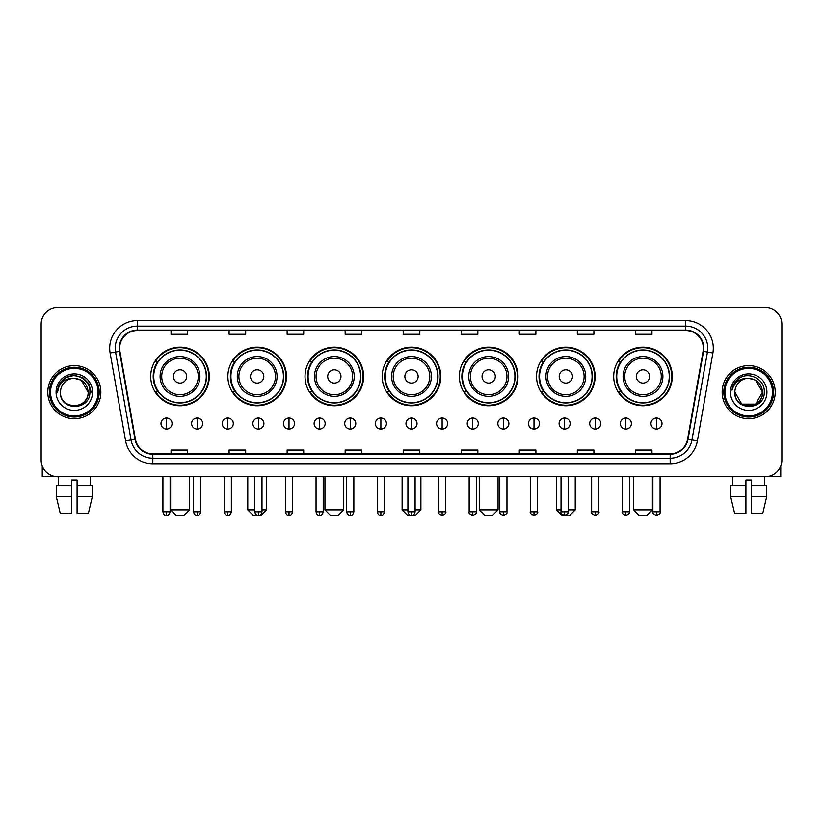 <?xml version="1.0" encoding="UTF-8"?>
<svg xmlns="http://www.w3.org/2000/svg" width="823" height="823" viewBox="0 0 823 823"><rect width="100%" height="100%" fill="white"/><g stroke="black" fill="none" stroke-linecap="round" stroke-linejoin="round"><path stroke-width="1.23" d="M613.701 376.45A29.299 29.299 0 0 0 643 405.749A29.299 29.299 0 0 0 672.288 376.45A29.299 29.299 0 0 0 643 347.162A29.299 29.299 0 0 0 613.701 376.45M536.534 376.45A29.299 29.299 0 0 0 565.833 405.749A29.299 29.299 0 0 0 595.132 376.45A29.299 29.299 0 0 0 565.833 347.162A29.299 29.299 0 0 0 536.534 376.45M459.368 376.45A29.299 29.299 0 0 0 488.667 405.749A29.299 29.299 0 0 0 517.965 376.45A29.299 29.299 0 0 0 488.667 347.162A29.299 29.299 0 0 0 459.368 376.45M382.201 376.45A29.299 29.299 0 0 0 411.5 405.749A29.299 29.299 0 0 0 440.799 376.45A29.299 29.299 0 0 0 411.5 347.162A29.299 29.299 0 0 0 382.201 376.45M305.035 376.45A29.299 29.299 0 0 0 334.333 405.749A29.299 29.299 0 0 0 363.632 376.45A29.299 29.299 0 0 0 334.333 347.162A29.299 29.299 0 0 0 305.035 376.45M227.868 376.45A29.299 29.299 0 0 0 257.167 405.749A29.299 29.299 0 0 0 286.466 376.45A29.299 29.299 0 0 0 257.167 347.162A29.299 29.299 0 0 0 227.868 376.45M150.712 376.45A29.299 29.299 0 0 0 180 405.749A29.299 29.299 0 0 0 209.299 376.45A29.299 29.299 0 0 0 180 347.162A29.299 29.299 0 0 0 150.712 376.45M157.738 391.378A26.809 26.809 0 0 1 157.738 361.534M234.894 391.378A26.809 26.809 0 0 1 234.894 361.534M312.061 391.378A26.809 26.809 0 0 1 312.061 361.534M389.228 391.378A26.809 26.809 0 0 1 389.228 361.534M466.394 391.378A26.809 26.809 0 0 1 466.394 361.534M543.561 391.378A26.809 26.809 0 0 1 543.561 361.534M620.727 391.378A26.809 26.809 0 0 1 620.727 361.534M41.15 324.159L41.15 460.139A16.583 16.583 0 0 0 57.733 476.723L765.267 476.723A16.583 16.583 0 0 0 781.85 460.139L781.85 324.159A16.583 16.583 0 0 0 765.267 307.586L57.733 307.586A16.583 16.583 0 0 0 41.15 324.159L41.15 460.139M47.785 392.149A26.531 26.531 0 0 0 74.317 418.691A26.531 26.531 0 0 0 100.848 392.149A26.531 26.531 0 0 0 74.317 365.618A26.531 26.531 0 0 0 47.785 392.149A26.531 26.531 0 0 0 74.317 418.691A26.531 26.531 0 0 0 100.848 392.149A26.531 26.531 0 0 0 74.317 365.618A26.531 26.531 0 0 0 47.785 392.149M722.152 392.149A26.531 26.531 0 0 0 748.683 418.691A26.531 26.531 0 0 0 775.215 392.149A26.531 26.531 0 0 0 748.683 365.618A26.531 26.531 0 0 0 722.152 392.149A26.531 26.531 0 0 0 748.683 418.691A26.531 26.531 0 0 0 775.215 392.149A26.531 26.531 0 0 0 748.683 365.618A26.531 26.531 0 0 0 722.152 392.149M119.644 348.211A17.684 17.684 0 0 1 137.328 330.517L685.672 330.517A17.684 17.684 0 0 1 703.089 351.277L687.596 439.173A17.684 17.684 0 0 1 670.169 453.782L152.831 453.782A17.684 17.684 0 0 1 135.404 439.173L119.911 351.277A17.684 17.684 0 0 1 119.644 348.211M119.201 348.211A18.127 18.127 0 0 0 119.479 351.359L134.972 439.245A18.127 18.127 0 0 0 152.831 454.224L670.169 454.224A18.127 18.127 0 0 0 688.028 439.245L703.521 351.359A18.127 18.127 0 0 0 685.672 330.074L137.328 330.074A18.127 18.127 0 0 0 119.201 348.211M110.117 353.005A27.643 27.643 0 0 1 137.328 320.569L685.672 320.569A27.643 27.643 0 0 1 712.883 353.005L697.39 440.902A27.643 27.643 0 0 1 670.169 463.74L152.831 463.74A27.643 27.643 0 0 1 125.61 440.902L110.117 353.005L115.559 352.049A22.108 22.108 0 0 1 137.328 326.103L685.672 326.103A22.108 22.108 0 0 1 707.441 352.049L691.948 439.935A22.108 22.108 0 0 1 670.169 458.205L152.831 458.205A22.108 22.108 0 0 1 131.052 439.935L115.559 352.049A22.108 22.108 0 0 1 115.22 348.211M765.267 307.586L57.733 307.586M57.733 476.723L765.267 476.723M781.85 460.139L781.85 324.159M688.028 439.245L691.948 439.935L707.441 352.049L712.883 353.005M403.208 330.517L403.208 334.261L419.792 334.261L419.792 330.517M345.166 330.517L345.166 334.261L361.75 334.261L361.75 330.517M287.124 330.517L287.124 334.261L303.708 334.261L303.708 330.517M229.092 330.517L229.092 334.261L245.676 334.261L245.676 330.517M171.05 330.517L171.05 334.261L187.634 334.261L187.634 330.517M461.25 330.517L461.25 334.261L477.834 334.261L477.834 330.517M519.292 330.517L519.292 334.261L535.876 334.261L535.876 330.517M577.324 330.517L577.324 334.261L593.908 334.261L593.908 330.517M635.366 330.517L635.366 334.261L651.95 334.261L651.95 330.517M419.792 453.782L419.792 450.047L403.208 450.047L403.208 453.782M361.75 453.782L361.75 450.047L345.166 450.047L345.166 453.782M303.708 453.782L303.708 450.047L287.124 450.047L287.124 453.782M245.676 453.782L245.676 450.047L229.092 450.047L229.092 453.782M187.634 453.782L187.634 450.047L171.05 450.047L171.05 453.782M477.834 453.782L477.834 450.047L461.25 450.047L461.25 453.782M535.876 453.782L535.876 450.047L519.292 450.047L519.292 453.782M593.908 453.782L593.908 450.047L577.324 450.047L577.324 453.782M651.95 453.782L651.95 450.047L635.366 450.047L635.366 453.782M42.251 466.096L42.251 476.723L106.373 476.723M56.283 485.57L56.283 496.629L60.213 513.213L56.283 496.629L56.283 485.57L71.55 485.57L71.55 480.046L77.084 480.046L77.084 485.57L92.351 485.57L92.351 496.629L88.421 513.213L92.351 496.629L77.084 496.629L77.084 485.57L77.084 513.213L88.421 513.213M90.345 476.723L90.108 485.57M71.55 485.57L71.55 513.213L60.213 513.213M56.283 496.629L71.55 496.629M58.289 476.723L58.526 485.57M98.081 392.149A23.764 23.764 0 0 0 74.317 368.385A23.764 23.764 0 0 0 50.542 392.149A23.764 23.764 0 0 0 74.317 415.924A23.764 23.764 0 0 0 98.081 392.149M99.192 392.149A24.875 24.875 0 0 0 74.317 367.274A24.875 24.875 0 0 0 49.442 392.149A24.875 24.875 0 0 0 74.317 417.024A24.875 24.875 0 0 0 99.192 392.149M88.133 392.149C87.31 383.755 82.712 379.156 74.317 378.333L81.23 380.185L88.133 392.149L81.23 380.185L74.317 378.333L81.23 380.185L88.133 392.149L81.23 380.185L74.317 378.333L81.23 380.185L88.133 392.149L81.23 380.185L74.317 378.333L81.23 380.185L88.133 392.149C88.977 409.977 59.647 409.977 60.501 392.149C59.266 411.335 90.53 410.903 89.882 392.149C90.911 378.991 73.659 370.628 63.721 379.105C60.254 381.995 58.227 385.678 57.631 390.143C60.233 381.913 65.799 377.973 74.317 378.333L81.23 380.185L88.133 392.149C88.977 409.977 59.647 409.977 60.501 392.149C59.647 409.977 88.977 409.977 88.133 392.149C88.977 409.977 59.647 409.977 60.501 392.149C59.647 409.977 88.977 409.977 88.133 392.149C88.977 409.977 59.647 409.977 60.501 392.149C59.647 409.977 88.977 409.977 88.133 392.149C88.977 409.977 59.647 409.977 60.501 392.149C59.647 409.977 88.977 409.977 88.133 392.149C88.977 409.977 59.647 409.977 60.501 392.149C59.647 409.977 88.977 409.977 88.133 392.149C88.977 409.977 59.647 409.977 60.501 392.149C59.647 409.977 88.977 409.977 88.133 392.149C88.977 409.977 59.647 409.977 60.501 392.149A13.816 13.816 0 0 1 74.317 378.333L81.23 380.185L88.133 392.149C88.689 402.879 74.893 410.008 66.478 403.537M56.077 392.149A18.24 18.24 0 0 0 74.317 410.399A18.24 18.24 0 0 0 92.557 392.149A18.24 18.24 0 0 0 74.317 373.909A18.24 18.24 0 0 0 56.077 392.149M63.71 379.105L59.637 383.95M59.523 384.166L65.912 377.592L74.317 375.339L82.722 377.592L88.874 383.744L91.127 392.149L88.874 383.744L82.722 377.592L74.317 375.339L65.912 377.592L59.76 383.744L57.507 392.149M59.39 384.423L59.75 383.755L59.39 384.423M183.868 515.414L176.132 515.414L170.608 509.89L189.403 509.89L183.868 515.414M186.636 376.45A6.635 6.635 0 0 0 180 369.825A6.635 6.635 0 0 0 173.375 376.45A6.635 6.635 0 0 0 180 383.086A6.635 6.635 0 0 0 186.636 376.45M199.907 376.45A19.896 19.896 0 0 0 180 356.554A19.896 19.896 0 0 0 160.104 376.45A19.896 19.896 0 0 0 180 396.357A19.896 19.896 0 0 0 199.907 376.45A19.896 19.896 0 0 1 180 396.357A19.896 19.896 0 0 1 160.104 376.45M206.264 376.45A26.254 26.254 0 0 0 180 350.197A26.254 26.254 0 0 0 153.747 376.45A26.254 26.254 0 0 0 180 402.714A26.254 26.254 0 0 0 206.264 376.45M208.744 376.45A28.743 28.743 0 0 1 155.434 391.378L158.098 391.378A26.501 26.501 0 0 0 197.541 396.326A26.501 26.501 0 0 0 197.541 356.585A26.501 26.501 0 0 0 158.098 361.534L155.434 361.534A28.743 28.743 0 0 1 208.744 376.45M261.981 509.89L266.57 509.89L261.035 515.414L253.299 515.414L247.774 509.89L254.791 509.89M263.802 376.45A6.635 6.635 0 0 0 257.167 369.825A6.635 6.635 0 0 0 250.531 376.45A6.635 6.635 0 0 0 257.167 383.086A6.635 6.635 0 0 0 263.802 376.45M277.073 376.45A19.896 19.896 0 0 0 257.167 356.554A19.896 19.896 0 0 0 237.271 376.45A19.896 19.896 0 0 0 257.167 396.357A19.896 19.896 0 0 0 277.073 376.45A19.896 19.896 0 0 1 257.167 396.357A19.896 19.896 0 0 1 237.271 376.45M283.421 376.45A26.254 26.254 0 0 0 257.167 350.197A26.254 26.254 0 0 0 230.913 376.45A26.254 26.254 0 0 0 257.167 402.714A26.254 26.254 0 0 0 283.421 376.45M285.91 376.45A28.743 28.743 0 0 1 232.6 391.378L235.265 391.378A26.501 26.501 0 0 0 274.707 396.326A26.501 26.501 0 0 0 274.707 356.585A26.501 26.501 0 0 0 235.265 361.534L232.6 361.534A28.743 28.743 0 0 1 285.91 376.45M338.202 515.414L330.465 515.414L324.941 509.89L343.736 509.89L338.202 515.414M340.969 376.45A6.635 6.635 0 0 0 334.333 369.825A6.635 6.635 0 0 0 327.698 376.45A6.635 6.635 0 0 0 334.333 383.086A6.635 6.635 0 0 0 340.969 376.45M354.229 376.45A19.896 19.896 0 0 0 334.333 356.554A19.896 19.896 0 0 0 314.437 376.45A19.896 19.896 0 0 0 334.333 396.357A19.896 19.896 0 0 0 354.229 376.45A19.896 19.896 0 0 1 334.333 396.357A19.896 19.896 0 0 1 314.437 376.45M360.587 376.45A26.254 26.254 0 0 0 334.333 350.197A26.254 26.254 0 0 0 308.08 376.45A26.254 26.254 0 0 0 334.333 402.714A26.254 26.254 0 0 0 360.587 376.45M363.077 376.45A28.743 28.743 0 0 1 309.767 391.378L312.431 391.378A26.501 26.501 0 0 0 351.874 396.326A26.501 26.501 0 0 0 351.874 356.585A26.501 26.501 0 0 0 312.431 361.534L309.767 361.534A28.743 28.743 0 0 1 363.077 376.45M415.09 509.89L420.892 509.89L415.368 515.414L407.632 515.414L402.108 509.89L407.91 509.89M418.135 376.45A6.635 6.635 0 0 0 411.5 369.825A6.635 6.635 0 0 0 404.865 376.45A6.635 6.635 0 0 0 411.5 383.086A6.635 6.635 0 0 0 418.135 376.45M431.396 376.45A19.896 19.896 0 0 0 411.5 356.554A19.896 19.896 0 0 0 391.604 376.45A19.896 19.896 0 0 0 411.5 396.357A19.896 19.896 0 0 0 431.396 376.45A19.896 19.896 0 0 1 411.5 396.357A19.896 19.896 0 0 1 391.604 376.45M437.754 376.45A26.254 26.254 0 0 0 411.5 350.197A26.254 26.254 0 0 0 385.246 376.45A26.254 26.254 0 0 0 411.5 402.714A26.254 26.254 0 0 0 437.754 376.45M440.243 376.45A28.743 28.743 0 0 1 386.933 391.378L389.598 391.378A26.501 26.501 0 0 0 429.04 396.326A26.501 26.501 0 0 0 429.04 356.585A26.501 26.501 0 0 0 389.598 361.534L386.933 361.534A28.743 28.743 0 0 1 440.243 376.45M492.535 515.414L484.798 515.414L479.264 509.89L498.059 509.89L492.535 515.414M495.302 376.45A6.635 6.635 0 0 0 488.667 369.825A6.635 6.635 0 0 0 482.031 376.45A6.635 6.635 0 0 0 488.667 383.086A6.635 6.635 0 0 0 495.302 376.45M508.563 376.45A19.896 19.896 0 0 0 488.667 356.554A19.896 19.896 0 0 0 468.771 376.45A19.896 19.896 0 0 0 488.667 396.357A19.896 19.896 0 0 0 508.563 376.45A19.896 19.896 0 0 1 488.667 396.357A19.896 19.896 0 0 1 468.771 376.45M514.92 376.45A26.254 26.254 0 0 0 488.667 350.197A26.254 26.254 0 0 0 462.413 376.45A26.254 26.254 0 0 0 488.667 402.714A26.254 26.254 0 0 0 514.92 376.45M517.41 376.45A28.743 28.743 0 0 1 464.1 391.378L466.764 391.378A26.501 26.501 0 0 0 506.196 396.326A26.501 26.501 0 0 0 506.196 356.585A26.501 26.501 0 0 0 466.764 361.534L464.1 361.534A28.743 28.743 0 0 1 517.41 376.45M568.209 509.89L575.226 509.89L569.701 515.414L561.965 515.414L556.43 509.89L561.019 509.89M572.469 376.45A6.635 6.635 0 0 0 565.833 369.825A6.635 6.635 0 0 0 559.198 376.45A6.635 6.635 0 0 0 565.833 383.086A6.635 6.635 0 0 0 572.469 376.45M585.729 376.45A19.896 19.896 0 0 0 565.833 356.554A19.896 19.896 0 0 0 545.927 376.45A19.896 19.896 0 0 0 565.833 396.357A19.896 19.896 0 0 0 585.729 376.45A19.896 19.896 0 0 1 565.833 396.357A19.896 19.896 0 0 1 545.927 376.45M592.087 376.45A26.254 26.254 0 0 0 565.833 350.197A26.254 26.254 0 0 0 539.579 376.45A26.254 26.254 0 0 0 565.833 402.714A26.254 26.254 0 0 0 592.087 376.45M594.576 376.45A28.743 28.743 0 0 1 541.267 391.378L543.931 391.378A26.501 26.501 0 0 0 583.363 396.326A26.501 26.501 0 0 0 583.363 356.585A26.501 26.501 0 0 0 543.931 361.534L541.267 361.534A28.743 28.743 0 0 1 594.576 376.45M646.868 515.414L639.132 515.414L633.597 509.89L652.392 509.89L646.868 515.414M649.625 376.45A6.635 6.635 0 0 0 643 369.825A6.635 6.635 0 0 0 636.364 376.45A6.635 6.635 0 0 0 643 383.086A6.635 6.635 0 0 0 649.625 376.45M662.896 376.45A19.896 19.896 0 0 0 643 356.554A19.896 19.896 0 0 0 623.093 376.45A19.896 19.896 0 0 0 643 396.357A19.896 19.896 0 0 0 662.896 376.45A19.896 19.896 0 0 1 643 396.357A19.896 19.896 0 0 1 623.093 376.45M669.253 376.45A26.254 26.254 0 0 0 643 350.197A26.254 26.254 0 0 0 616.736 376.45A26.254 26.254 0 0 0 643 402.714A26.254 26.254 0 0 0 669.253 376.45M671.743 376.45A28.743 28.743 0 0 1 618.433 391.378L621.098 391.378A26.501 26.501 0 0 0 660.53 396.326A26.501 26.501 0 0 0 660.53 356.585A26.501 26.501 0 0 0 621.098 361.534L618.433 361.534A28.743 28.743 0 0 1 671.743 376.45M166.513 418.022A5.524 5.524 0 0 0 160.989 423.547A5.524 5.524 0 0 0 166.513 429.081A5.524 5.524 0 0 0 172.048 423.547A5.524 5.524 0 0 0 166.513 418.022L166.513 429.081A5.524 5.524 0 0 0 172.048 423.547A5.524 5.524 0 0 0 166.513 418.022M197.139 418.022A5.524 5.524 0 0 0 191.615 423.547A5.524 5.524 0 0 0 197.139 429.081A5.524 5.524 0 0 0 202.664 423.547A5.524 5.524 0 0 0 197.139 418.022L197.139 429.081A5.524 5.524 0 0 0 202.664 423.547A5.524 5.524 0 0 0 197.139 418.022M227.765 418.022A5.524 5.524 0 0 0 222.231 423.547A5.524 5.524 0 0 0 227.765 429.081A5.524 5.524 0 0 0 233.29 423.547A5.524 5.524 0 0 0 227.765 418.022L227.765 429.081A5.524 5.524 0 0 0 233.29 423.547A5.524 5.524 0 0 0 227.765 418.022M258.381 418.022A5.524 5.524 0 0 0 252.856 423.547A5.524 5.524 0 0 0 258.381 429.081A5.524 5.524 0 0 0 263.916 423.547A5.524 5.524 0 0 0 258.381 418.022L258.381 429.081A5.524 5.524 0 0 0 263.916 423.547A5.524 5.524 0 0 0 258.381 418.022M289.007 418.022A5.524 5.524 0 0 0 283.482 423.547A5.524 5.524 0 0 0 289.007 429.081A5.524 5.524 0 0 0 294.531 423.547A5.524 5.524 0 0 0 289.007 418.022L289.007 429.081A5.524 5.524 0 0 0 294.531 423.547A5.524 5.524 0 0 0 289.007 418.022M319.633 418.022A5.524 5.524 0 0 0 314.108 423.547A5.524 5.524 0 0 0 319.633 429.081A5.524 5.524 0 0 0 325.157 423.547A5.524 5.524 0 0 0 319.633 418.022L319.633 429.081A5.524 5.524 0 0 0 325.157 423.547A5.524 5.524 0 0 0 319.633 418.022M350.259 418.022A5.524 5.524 0 0 0 344.724 423.547A5.524 5.524 0 0 0 350.259 429.081A5.524 5.524 0 0 0 355.783 423.547A5.524 5.524 0 0 0 350.259 418.022L350.259 429.081A5.524 5.524 0 0 0 355.783 423.547A5.524 5.524 0 0 0 350.259 418.022M380.874 418.022A5.524 5.524 0 0 0 375.35 423.547A5.524 5.524 0 0 0 380.874 429.081A5.524 5.524 0 0 0 386.409 423.547A5.524 5.524 0 0 0 380.874 418.022L380.874 429.081A5.524 5.524 0 0 0 386.409 423.547A5.524 5.524 0 0 0 380.874 418.022M411.5 418.022A5.524 5.524 0 0 0 405.976 423.547A5.524 5.524 0 0 0 411.5 429.081A5.524 5.524 0 0 0 417.024 423.547A5.524 5.524 0 0 0 411.5 418.022L411.5 429.081A5.524 5.524 0 0 0 417.024 423.547A5.524 5.524 0 0 0 411.5 418.022M442.126 418.022A5.524 5.524 0 0 0 436.591 423.547A5.524 5.524 0 0 0 442.126 429.081A5.524 5.524 0 0 0 447.65 423.547A5.524 5.524 0 0 0 442.126 418.022L442.126 429.081A5.524 5.524 0 0 0 447.65 423.547A5.524 5.524 0 0 0 442.126 418.022M472.741 418.022A5.524 5.524 0 0 0 467.217 423.547A5.524 5.524 0 0 0 472.741 429.081A5.524 5.524 0 0 0 478.276 423.547A5.524 5.524 0 0 0 472.741 418.022L472.741 429.081A5.524 5.524 0 0 0 478.276 423.547A5.524 5.524 0 0 0 472.741 418.022M503.367 418.022A5.524 5.524 0 0 0 497.843 423.547A5.524 5.524 0 0 0 503.367 429.081A5.524 5.524 0 0 0 508.892 423.547A5.524 5.524 0 0 0 503.367 418.022L503.367 429.081A5.524 5.524 0 0 0 508.892 423.547A5.524 5.524 0 0 0 503.367 418.022M533.993 418.022A5.524 5.524 0 0 0 528.469 423.547A5.524 5.524 0 0 0 533.993 429.081A5.524 5.524 0 0 0 539.518 423.547A5.524 5.524 0 0 0 533.993 418.022L533.993 429.081A5.524 5.524 0 0 0 539.518 423.547A5.524 5.524 0 0 0 533.993 418.022M564.619 418.022A5.524 5.524 0 0 0 559.084 423.547A5.524 5.524 0 0 0 564.619 429.081A5.524 5.524 0 0 0 570.144 423.547A5.524 5.524 0 0 0 564.619 418.022L564.619 429.081A5.524 5.524 0 0 0 570.144 423.547A5.524 5.524 0 0 0 564.619 418.022M595.235 418.022A5.524 5.524 0 0 0 589.71 423.547A5.524 5.524 0 0 0 595.235 429.081A5.524 5.524 0 0 0 600.769 423.547A5.524 5.524 0 0 0 595.235 418.022L595.235 429.081A5.524 5.524 0 0 0 600.769 423.547A5.524 5.524 0 0 0 595.235 418.022M625.861 418.022A5.524 5.524 0 0 0 620.336 423.547A5.524 5.524 0 0 0 625.861 429.081A5.524 5.524 0 0 0 631.385 423.547A5.524 5.524 0 0 0 625.861 418.022L625.861 429.081A5.524 5.524 0 0 0 631.385 423.547A5.524 5.524 0 0 0 625.861 418.022M656.487 418.022A5.524 5.524 0 0 0 650.952 423.547A5.524 5.524 0 0 0 656.487 429.081A5.524 5.524 0 0 0 662.011 423.547A5.524 5.524 0 0 0 656.487 418.022L656.487 429.081A5.524 5.524 0 0 0 662.011 423.547A5.524 5.524 0 0 0 656.487 418.022M780.749 466.096L780.749 476.723L716.627 476.723M730.649 485.57L730.649 496.629L734.579 513.213L730.649 496.629L730.649 485.57L745.916 485.57L745.916 480.046L751.45 480.046L751.45 485.57L766.717 485.57L766.717 496.629L762.787 513.213L766.717 496.629L751.45 496.629L751.45 485.57M764.711 476.723L764.474 485.57M745.916 485.57L745.916 513.213L734.579 513.213M730.649 496.629L745.916 496.629M762.787 513.213L751.45 513.213L751.45 496.629M732.655 476.723L732.892 485.57M772.458 392.149A23.764 23.764 0 0 0 748.683 368.385A23.764 23.764 0 0 0 724.919 392.149A23.764 23.764 0 0 0 748.683 415.924A23.764 23.764 0 0 0 772.458 392.149M773.558 392.149A24.875 24.875 0 0 0 748.683 367.274A24.875 24.875 0 0 0 723.808 392.149A24.875 24.875 0 0 0 748.683 417.024A24.875 24.875 0 0 0 773.558 392.149M755.596 404.124L741.77 404.124L734.867 392.149A13.816 13.816 0 0 1 748.683 378.333L755.596 380.185L762.499 392.149L755.596 380.185L748.683 378.333L755.596 380.185L762.499 392.149L755.596 380.185L748.683 378.333L755.596 380.185L748.683 378.333L755.596 380.185L762.499 392.149C763.353 409.977 734.023 409.977 734.867 392.149C733.632 411.335 764.896 410.903 764.248 392.149C765.277 378.991 748.025 370.628 738.087 379.105C734.62 381.995 732.593 385.678 731.997 390.143C734.6 381.913 740.165 377.973 748.683 378.333L755.596 380.185L762.499 392.149C763.353 409.977 734.023 409.977 734.867 392.149C734.023 409.977 763.353 409.977 762.499 392.149L755.596 404.124L741.77 404.124M748.683 378.333C757.078 379.156 761.687 383.755 762.499 392.149C763.353 409.977 734.023 409.977 734.867 392.149C734.023 409.977 763.353 409.977 762.499 392.149C763.353 409.977 734.023 409.977 734.867 392.149C734.023 409.977 763.353 409.977 762.499 392.149C763.353 409.977 734.023 409.977 734.867 392.149M730.443 392.149A18.24 18.24 0 0 0 748.683 410.399A18.24 18.24 0 0 0 766.923 392.149A18.24 18.24 0 0 0 748.683 373.909A18.24 18.24 0 0 0 730.443 392.149M762.499 392.149C763.055 402.879 749.259 410.008 740.844 403.537M738.087 379.105L734.013 383.95M733.756 384.423L734.126 383.755L733.756 384.423M685.672 320.569L685.672 330.074M115.559 352.049L119.479 351.359M152.831 463.74L152.831 454.224M670.169 454.224L670.169 463.74M125.61 440.902L134.972 439.245M703.521 351.359L707.441 352.049M137.328 320.569L137.328 330.074M691.948 439.935L697.39 440.902M198.281 376.45A18.281 18.281 0 0 0 180 358.17A18.281 18.281 0 0 0 161.72 376.45A18.281 18.281 0 0 0 180 394.731A18.281 18.281 0 0 0 198.281 376.45M275.448 376.45A18.281 18.281 0 0 0 257.167 358.17A18.281 18.281 0 0 0 238.886 376.45A18.281 18.281 0 0 0 257.167 394.731A18.281 18.281 0 0 0 275.448 376.45M352.614 376.45A18.281 18.281 0 0 0 334.333 358.17A18.281 18.281 0 0 0 316.053 376.45A18.281 18.281 0 0 0 334.333 394.731A18.281 18.281 0 0 0 352.614 376.45M429.781 376.45A18.281 18.281 0 0 0 411.5 358.17A18.281 18.281 0 0 0 393.219 376.45A18.281 18.281 0 0 0 411.5 394.731A18.281 18.281 0 0 0 429.781 376.45M506.947 376.45A18.281 18.281 0 0 0 488.667 358.17A18.281 18.281 0 0 0 470.386 376.45A18.281 18.281 0 0 0 488.667 394.731A18.281 18.281 0 0 0 506.947 376.45M584.114 376.45A18.281 18.281 0 0 0 565.833 358.17A18.281 18.281 0 0 0 547.552 376.45A18.281 18.281 0 0 0 565.833 394.731A18.281 18.281 0 0 0 584.114 376.45M661.28 376.45A18.281 18.281 0 0 0 643 358.17A18.281 18.281 0 0 0 624.719 376.45A18.281 18.281 0 0 0 643 394.731A18.281 18.281 0 0 0 661.28 376.45M166.513 511.824L162.923 511.824C163.551 514.385 164.744 515.589 166.513 515.414L166.513 511.824L170.114 511.824L170.114 476.723M197.139 511.824L193.549 511.824C194.177 514.385 195.37 515.589 197.139 515.414L197.139 511.824L200.73 511.824L200.73 476.723M227.765 511.824L224.165 511.824C224.792 514.385 225.996 515.589 227.765 515.414L227.765 511.824L231.356 511.824L231.356 476.723M258.381 511.824L254.791 511.824C255.418 514.385 256.622 515.589 258.381 515.414L258.381 511.824L261.981 511.824L261.981 476.723M289.007 511.824L285.416 511.824C286.044 514.385 287.237 515.589 289.007 515.414L289.007 511.824L292.597 511.824L292.597 476.723M319.633 511.824L316.042 511.824C316.67 514.385 317.863 515.589 319.633 515.414L319.633 511.824L323.223 511.824L323.223 476.723M350.259 511.824L346.658 511.824C347.285 514.385 348.489 515.589 350.259 515.414L350.259 511.824L353.849 511.824L353.849 476.723M380.874 511.824L377.284 511.824C377.911 514.385 379.105 515.589 380.874 515.414L380.874 511.824L384.475 511.824L384.475 476.723M411.5 511.824L407.91 511.824C408.537 514.385 409.731 515.589 411.5 515.414L411.5 511.824L415.09 511.824L415.09 476.723M442.126 511.824L438.525 511.824C437.805 512.976 438.998 514.169 442.126 515.414L442.126 511.824L445.716 511.824L445.716 476.723M472.741 511.824L469.151 511.824C468.421 512.976 469.624 514.169 472.741 515.414L472.741 511.824L476.342 511.824L476.342 476.723M503.367 511.824L499.777 511.824C499.047 512.976 500.24 514.169 503.367 515.414L503.367 511.824L506.958 511.824L506.958 476.723M533.993 511.824L530.403 511.824C529.673 512.976 530.866 514.169 533.993 515.414L533.993 511.824L537.584 511.824L537.584 476.723M564.619 511.824L561.019 511.824C560.288 512.976 561.492 514.169 564.619 515.414L564.619 511.824L568.209 511.824L568.209 476.723M595.235 511.824L591.644 511.824C590.914 512.976 592.118 514.169 595.235 515.414L595.235 511.824L598.835 511.824L598.835 476.723M625.861 511.824L622.27 511.824C621.54 512.976 622.733 514.169 625.861 515.414L625.861 511.824L629.451 511.824L629.451 476.723M656.487 511.824L652.886 511.824C652.166 512.976 653.359 514.169 656.487 515.414L656.487 511.824L660.077 511.824L660.077 476.723M189.403 476.723L189.403 509.89M170.608 476.723L170.608 509.89M266.57 476.723L266.57 509.89M247.774 476.723L247.774 509.89M343.736 476.723L343.736 509.89M324.941 476.723L324.941 509.89M420.892 476.723L420.892 509.89M402.108 476.723L402.108 509.89M498.059 476.723L498.059 509.89M479.264 476.723L479.264 509.89M575.226 476.723L575.226 509.89M556.43 476.723L556.43 509.89M652.392 476.723L652.392 509.89M633.597 476.723L633.597 509.89M162.923 511.824L162.923 476.723M170.114 511.824C169.487 514.385 168.283 515.589 166.513 515.414M193.549 511.824L193.549 476.723M200.73 511.824C200.102 514.385 198.909 515.589 197.139 515.414M224.165 511.824L224.165 476.723M231.356 511.824C230.728 514.385 229.535 515.589 227.765 515.414M254.791 511.824L254.791 476.723M261.981 511.824C261.354 514.385 260.15 515.589 258.381 515.414M285.416 511.824L285.416 476.723M292.597 511.824C291.97 514.385 290.776 515.589 289.007 515.414M316.042 511.824L316.042 476.723M323.223 511.824C322.595 514.385 321.402 515.589 319.633 515.414M346.658 511.824L346.658 476.723M353.849 511.824C353.221 514.385 352.018 515.589 350.259 515.414M377.284 511.824L377.284 476.723M384.475 511.824C383.847 514.385 382.644 515.589 380.874 515.414M407.91 511.824L407.91 476.723M415.09 511.824C414.463 514.385 413.269 515.589 411.5 515.414M438.525 511.824L438.525 476.723M445.716 511.824C446.447 512.976 445.243 514.169 442.126 515.414M469.151 511.824L469.151 476.723M476.342 511.824C477.073 512.976 475.869 514.169 472.741 515.414M499.777 511.824L499.777 476.723M506.958 511.824C507.688 512.976 506.495 514.169 503.367 515.414M530.403 511.824L530.403 476.723M537.584 511.824C538.314 512.976 537.121 514.169 533.993 515.414M561.019 511.824L561.019 476.723M568.209 511.824C568.94 512.976 567.736 514.169 564.619 515.414M591.644 511.824L591.644 476.723M598.835 511.824C599.555 512.976 598.362 514.169 595.235 515.414M622.27 511.824L622.27 476.723M629.451 511.824C630.181 512.976 628.988 514.169 625.861 515.414M652.886 511.824L652.886 476.723M660.077 511.824C660.807 512.976 659.604 514.169 656.487 515.414"/></g></svg>
